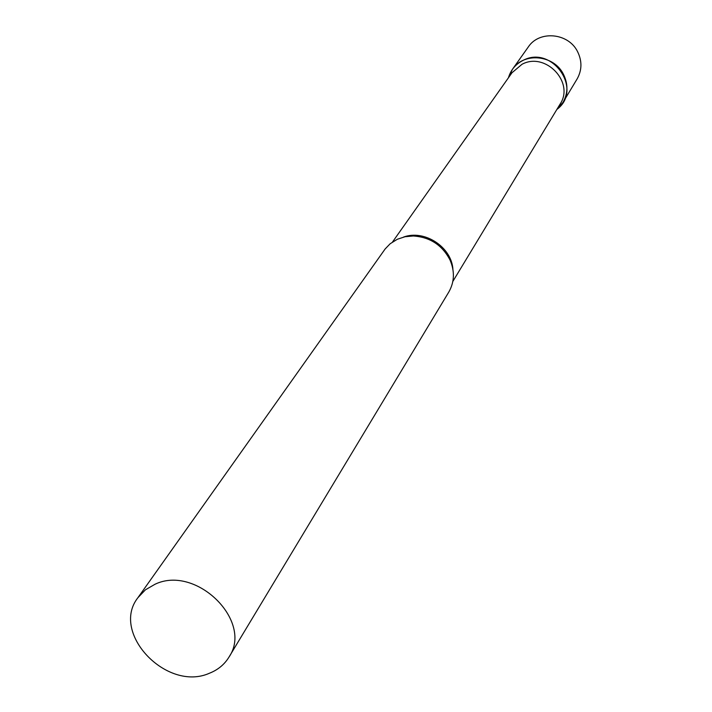 <?xml version="1.0" encoding="UTF-8"?>
<svg xmlns="http://www.w3.org/2000/svg" width="712" height="712" viewBox="0 0 712 712"><rect width="100%" height="100%" fill="white"/><g stroke="black" fill="none" stroke-linecap="round" stroke-linejoin="round"><path stroke-width="1.07" d="M508.448 77.759L512.462 69.295C523.703 51.94 553.918 54.762 563.406 74.217C568.203 83.927 568.069 93.308 563.014 102.368L556.873 109.434C583.502 89.943 552.227 44.509 522.919 60.467C515.586 64.205 510.762 69.963 508.448 77.759M512.462 69.295L528.277 46.992C539.198 30.135 568.434 32.797 577.566 51.638C582.185 61.045 582.033 70.15 577.12 78.943L563.014 102.368M452.841 281.436L560.041 104.192C574.878 82.414 545.401 51.442 521.958 64.32L511.981 72.758L392.526 241.982M228.944 657.158L448.827 292C454.478 282.014 454.879 271.352 450.02 260.013C442.277 245.124 430.03 237.114 413.289 235.983L405.039 236.731L397.349 239.25L390.149 243.762L385.165 248.933L137.959 597.635C110.057 632.861 166.955 692.447 209.577 673.178C217.988 669.832 224.44 664.492 228.944 657.158C253.712 621.46 196.263 564.447 155.029 584.24L145.408 589.83L137.959 597.635M452.921 269.376C451.648 247.064 424.503 229.3 403.544 237.069"/></g></svg>
